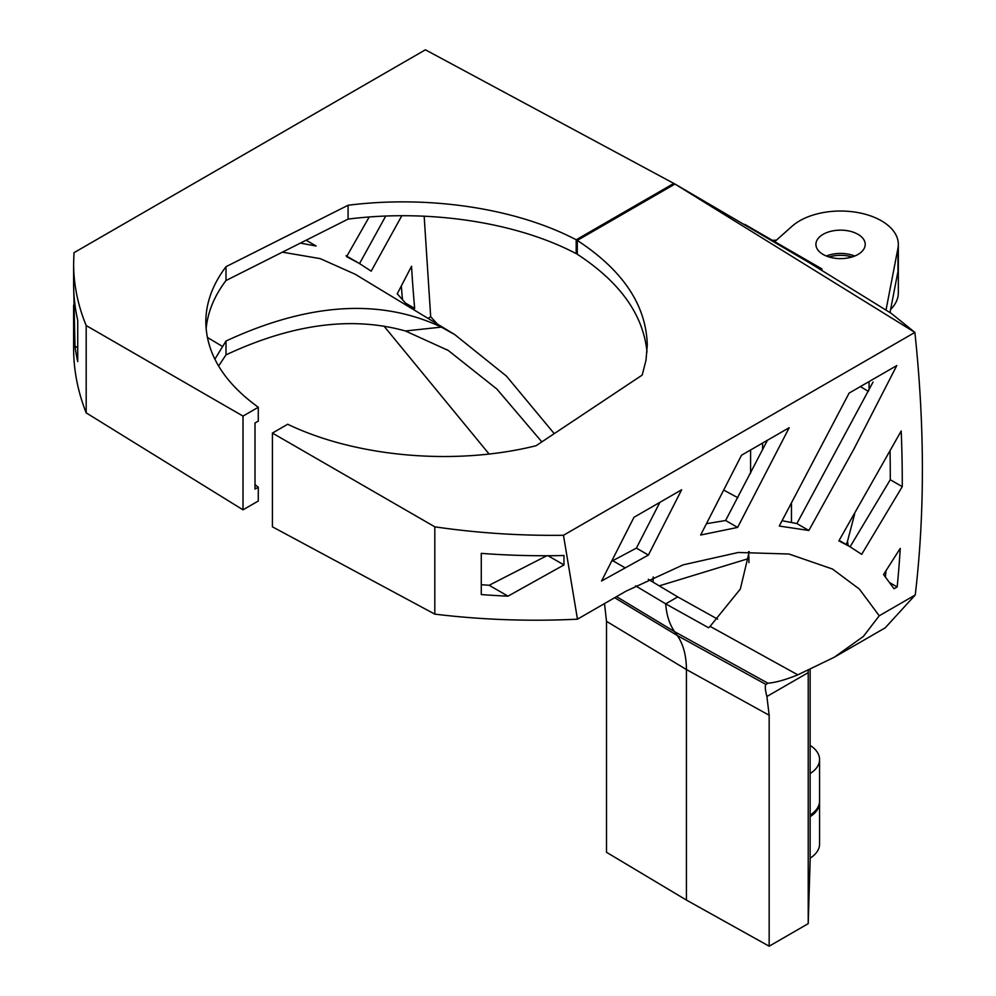 <?xml version="1.0" encoding="UTF-8"?>
<svg xmlns="http://www.w3.org/2000/svg" width="996" height="996" viewBox="0 0 996 996"><rect width="100%" height="100%" fill="white"/><g stroke="black" fill="none" stroke-linecap="round" stroke-linejoin="round"><path stroke-width="1.49" d="M401.326 285.877A1232.488 711.58 -120 0 0 402.446 299.385M647.002 352.074C643.341 314.823 620.097 282.217 577.282 254.254L577.282 240.422L674.952 184.036L425.404 49.8L74.003 252.685L73.617 263.641C73.642 284.595 77.837 305.224 86.191 325.555L243.012 416.091L243.012 509.84L258.288 501.013L258.288 487.181L255.001 489.073L255.001 423.001L258.288 421.109L258.288 407.264L243.012 416.091M383.97 326.103L489.111 454.039M359.556 263.567L385.738 216.045M408.721 306.681L397.255 293.795L411.547 266.243A1215.543 701.794 -120 0 0 414.672 308.387L413.066 309.32M306.108 240.223L316.13 246.012L300.344 243.124M424.159 216.144L430.683 316.74L437.393 324.074M427.931 318.334L430.683 316.74M282.378 252.162L320.251 258.636L355.223 274.261L454.861 334.656L441.328 327.111C380.136 298.202 308.362 302.834 225.992 341.03L214.837 359.27M369.192 216.991L346.596 256.669L359.133 263.317L371.197 271.161L401.836 215.696M762.587 443.046L762.587 449.868M748.531 551.697L748.93 558.47L659.265 585.86M748.93 562.665L748.93 558.47M750.598 449.968L750.598 473.274M898.317 268.596A57.768 33.354 180 0 1 898.33 269.543A57.768 33.354 180 0 1 896.898 276.925M772.51 240.36L776.494 240.111M852.09 256.968A24.651 14.23 0 0 0 829.033 256.968M898.33 269.543L898.33 292.812A57.768 33.354 180 0 1 890.623 309.47M673.856 183.401L576.198 239.787L576.198 253.631L577.282 252.996M648.309 579.311L677.716 596.903L665.689 603.85C666.536 615.105 669.499 624.368 674.591 631.663L677.292 635.51C683.306 644.225 686.344 655.567 686.418 669.549L686.418 900.073L606.514 852.302L606.514 621.342L604.51 603.576M541.849 441.875L496.83 389L448.237 350.455L405.434 330.983C351.887 315.993 292.065 323.961 225.992 354.875L218.56 366.067M243.012 509.84L86.191 412.867L86.191 325.555M73.617 348.5C73.642 370.201 77.837 391.652 86.191 412.867M258.288 407.264C223.888 382.352 206.396 353.941 205.799 322.032C205.898 302.871 212.634 284.42 225.992 266.691L348.077 205.263C428.778 195.042 516.314 208.289 576.198 239.787M554.237 433.634L506.404 376.065L454.848 334.668M255.001 484.629L258.288 487.181M206.11 328.941C207.654 312.184 214.277 296.049 225.992 280.536L348.077 219.108C428.778 208.886 516.314 222.133 576.198 253.631M635.56 585.835L665.689 603.85L677.716 596.903L717.655 619.151M73.617 263.629L73.617 284.072A481.442 277.959 0 0 0 77.738 320.376L77.738 361.573A481.442 277.959 180 0 1 74.974 346.147L73.766 291.081M652.978 582.1L653.065 581.266L652.305 581.701M348.077 205.263L348.077 219.108M225.992 266.691L225.992 280.536M225.992 341.03L225.992 354.875M405.434 330.983L441.328 327.111M810.134 745.419A36.205 20.904 180 0 1 819.571 759.5A36.205 20.904 180 0 1 810.134 773.568M819.571 759.5L819.571 801.008A36.205 20.904 180 0 1 810.134 815.089M77.738 347.741L74.974 346.147M414.672 308.387L405.895 303.319M653.202 576.983L653.065 581.266M789.218 427.682L737.613 527.419L700.636 535.014L741.547 455.197L789.218 427.682M601.572 580.992L648.408 555.046L681.638 489.783L633.979 517.298L601.572 580.992M808.852 530.482L854.145 448.623L896.786 365.569L849.127 393.084L779.27 526.05L808.852 530.482L796.875 523.56L873.031 382.078M577.468 619.188L563.475 535.275L914.888 332.403L674.952 184.036L810.122 263.193L891.171 313.304L914.888 332.403C924.761 425.715 924.886 513.251 915.249 594.986L879.244 615.777L859.399 589.097L832.469 569.027L788.969 554.013L738.26 552.481L683.144 564.856L625.924 591.213L577.468 619.188C529.349 621.516 481.803 619.836 434.816 614.134L272.418 526.822L272.418 433.073L287.707 424.246C356.493 457.301 455.483 465.867 536.072 445.722L642.196 375.081L646.006 360.203L647.276 345.164C646.292 305.286 622.961 270.364 577.282 240.422M902.252 486.646L861.689 554.349L849.576 546.468L838.869 540.878L901.193 431.007A1232.488 711.58 60 0 1 902.252 486.646L890.262 479.736L850.547 546.045M897.172 586.955L894.047 588.76L883.552 574.555L900.247 548.398A1232.488 711.58 60 0 1 897.172 586.955L890.051 582.847M767.443 440.244L725.611 520.497L706.625 523.684M611.855 561.184L636.394 548.111L659.862 502.358M782.221 520.734L796.875 523.56M890.051 451.462A1215.543 701.794 60 0 1 890.262 479.736M886.004 570.758A1215.543 701.794 60 0 1 885.432 576.809M563.475 535.275C520.049 535.836 477.159 533.022 434.816 526.822L434.816 614.134M481.28 553.365L481.28 594.562A481.442 277.959 0 0 0 508.01 596.156L563.973 564.944L563.973 555.507A481.442 277.959 180 0 1 481.28 553.365M481.28 584.689A464.497 268.173 0 0 0 489.148 585.275L546.829 555.731M846.127 544.476L847.484 541.388L848.206 545.684M854.63 514.085L847.484 541.388M869.06 389.946L869.06 381.58M860.382 386.585L868.338 391.353M791.459 522.365L791.459 503.988M810.134 669.561L810.134 860.096L808.217 923.653L769.161 946.2L686.418 900.073L686.418 669.549C686.344 655.567 683.306 644.225 677.292 635.51L674.591 631.663C669.499 624.368 666.536 615.105 665.689 603.85L708.554 627.741L710.086 626.36L797.796 674.852L834.212 657.273L863.333 636.469L879.244 615.777M819.546 801.792A36.205 20.904 180 0 1 819.571 802.577L819.571 844.098A36.205 20.904 180 0 1 810.134 858.166M854.755 256.022A24.651 14.23 0 0 0 826.369 256.022M890.013 312.595L897.981 271.36A57.768 33.354 0 0 0 898.33 267.663L898.33 244.381A57.768 33.354 0 0 0 856.971 212.409A57.768 33.354 0 0 0 792.106 226.216L774.751 241.655M886.004 310.105L897.981 248.079A57.768 33.354 0 0 0 898.33 244.381M857.992 234.321A24.651 14.23 0 0 0 831.125 231.234A24.651 14.23 0 0 0 815.911 244.381A24.651 14.23 0 0 0 840.562 258.624A24.651 14.23 0 0 0 865.213 244.381A24.651 14.23 0 0 0 857.992 234.321M749.253 551.66L740.314 589.084L710.086 626.36M434.816 526.822L272.418 433.073M723.968 490.231L737.812 497.701M769.161 946.2L769.161 715.24L686.418 669.549L606.514 621.342M808.217 923.653L808.217 672.636L766.908 696.49C765.227 690.216 764.878 686.194 765.862 684.414L768.24 683.156C775.772 682.546 785.62 679.782 797.796 674.852M766.908 696.49L769.161 715.24M834.212 657.273L885.17 627.854L915.249 594.986M808.217 670.42L808.217 672.636M821.887 270.464L821.887 268.895L744.859 224.411M819.571 802.577A36.205 20.904 180 0 1 810.134 816.658M489.148 585.275L508.01 596.156M548.024 555.731L563.973 564.944M636.394 548.111L648.408 555.046M725.611 520.497L737.613 527.419M222.233 346.297L207.305 337.383M614.657 597.712L677.292 635.51L765.862 684.414M767.941 683.194L674.591 631.663L616.536 596.629M897.981 271.36L897.981 248.079M612.727 560.686L624.741 567.62M448.237 350.468L446.806 349.596M73.617 348.538L73.617 305.187M358.012 262.67L346.023 255.748M849.277 546.294L839.13 540.442M794.198 252.897L798.232 255.225"/></g></svg>
